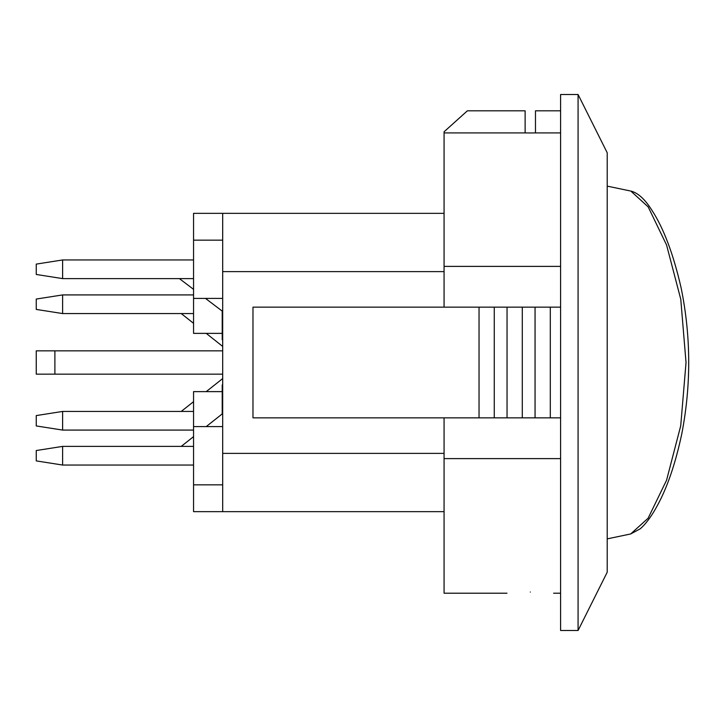 <?xml version="1.0" encoding="UTF-8"?>
<svg xmlns="http://www.w3.org/2000/svg" width="725" height="725" viewBox="0 0 725 725"><rect width="100%" height="100%" fill="white"/><g stroke="black" fill="none" stroke-linecap="round" stroke-linejoin="round"><path stroke-width="1.09" d="M193.557 259.958L62.613 259.958L36.25 264.099L36.25 274.467L62.613 278.608L193.557 278.608M62.613 278.608L62.613 259.958M222.222 311.107L205.483 298.41M193.557 289.357L179.383 278.608M193.557 294.921L62.613 294.921L62.613 313.562L193.557 313.562M62.613 294.921L36.25 299.053L36.25 309.421L62.613 313.562M222.684 346.423L206.226 333.373M193.557 323.323L181.232 313.562M193.557 411.438L62.613 411.438L36.25 415.579L36.25 425.947L62.613 430.079L62.613 411.438M181.232 411.438L193.557 401.677M206.226 391.627L222.684 378.577M62.613 430.079L193.557 430.079M193.557 446.392L62.613 446.392L36.25 450.533L36.25 460.901L62.613 465.042L62.613 446.392M62.613 465.042L193.557 465.042M181.232 446.392L193.557 436.631M206.226 426.59L222.222 413.903M444.072 213.349L193.557 213.349L193.557 333.373L222.222 333.373M444.072 453.388L222.684 453.388L222.684 511.651L444.072 511.651M222.684 511.651L193.557 511.651L193.557 426.59L222.684 426.59M222.684 339.726L222.222 339.726L222.222 310.517L222.684 310.517M222.684 339.508L222.222 339.508M222.684 411.492L222.222 411.492L222.222 414.328L222.684 414.328M222.684 412.951L222.222 412.951M222.684 384.939L222.222 384.939L222.222 411.492M222.684 386.343L222.222 386.343M222.684 387.775L222.222 387.775M222.684 390.648L222.222 390.648M222.684 393.575L222.222 393.575M222.684 396.421L222.222 396.421M222.684 397.88L222.222 397.88M222.684 398.968L222.222 398.968M222.684 400.055L222.222 400.055M222.684 401.523L222.222 401.523M222.684 404.387L222.222 404.387M222.684 408.646L222.222 408.646M222.684 453.388L222.684 271.612L444.072 271.612M222.684 213.349L222.684 271.612M36.25 374.154L54.892 374.154L54.892 350.846L36.25 350.846L36.25 374.154M222.684 374.154L54.892 374.154M560.597 110.816L535.476 110.816L535.476 132.911L530.301 132.965L525.127 132.911L525.127 110.816L467.38 110.816L444.072 131.787L444.072 132.911L525.127 132.911M530.301 592.035C560.362 593.313 560.362 593.313 530.301 592.035C500.241 593.313 500.241 593.313 530.301 592.035M444.072 307.155L444.072 132.911M444.072 266.383L560.597 266.383M560.597 132.911L535.476 132.911M560.597 362.5L560.597 94.504L578.079 94.504L578.079 630.496L560.597 630.496L560.597 362.5M560.597 307.155L252.98 307.155L252.98 417.845L560.597 417.845M479.035 307.155L479.035 417.845M494.269 307.155L494.269 417.845M507.047 307.155L507.047 417.845M522.29 307.155L522.29 417.845M535.059 307.155L535.059 417.845M550.302 307.155L550.302 417.845M222.684 350.846L54.892 350.846M222.684 298.41L193.557 298.41M222.684 240.156L193.557 240.156M222.684 484.844L193.557 484.844M222.222 391.627L193.557 391.627L193.557 426.59M560.597 458.617L444.072 458.617L444.072 417.845M578.079 630.496L607.206 572.243L607.206 152.757L578.079 94.504M506.993 593.213L444.072 593.213L444.072 458.617M686.031 362.572L680.721 425.792L666.574 480.213L648.114 518.23L630.732 533.917L640.148 528.869C645.785 524.03 651.431 516.436 657.077 506.068C667.1 487.97 675.292 464.127 681.645 434.529C691.251 385.383 691.061 336.445 681.083 287.716C673.308 253.841 663.538 227.949 651.766 210.042C644.878 199.148 637.891 192.814 630.795 191.038L648.168 206.879L666.565 244.987L680.775 299.28L686.031 362.572M630.107 190.92L607.206 186.126M553.601 593.213L560.597 593.213M630.723 533.953L607.206 538.874"/></g></svg>
